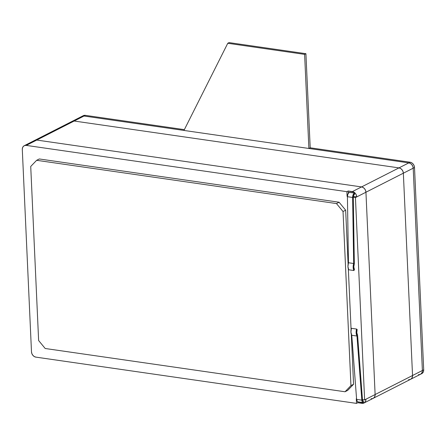 <?xml version="1.0" encoding="UTF-8"?>
<svg xmlns="http://www.w3.org/2000/svg" width="446" height="446" viewBox="0 0 446 446"><rect width="100%" height="100%" fill="white"/><g stroke="black" fill="none" stroke-linecap="round" stroke-linejoin="round"><path stroke-width="0.67" d="M364.003 403.006A4.928 3.953 63 0 1 361.979 403.323L357.815 402.721L357.776 401.779L357.815 402.721L356.505 403.39L35.864 357.123A4.928 3.953 63 0 1 31.488 351.816L22.3 149.505L31.488 351.816L31.883 353.661L32.859 355.317L34.253 356.532L35.864 357.123L356.505 403.39L357.815 402.721L363.557 403.195L364.861 402.37L365.698 400.971L365.932 399.215L364.616 399.884L362.464 399.571L364.616 399.884L355.434 197.572L356.744 196.909L353.332 196.413L356.744 196.909L356.343 195.064L355.373 193.402L353.979 192.187L348.203 191L346.888 191.668L347.105 196.374L347.417 196.418L347.105 196.374L346.888 191.668L26.253 145.402L24.675 145.53L23.37 146.355L22.534 147.754L22.3 149.505A4.928 3.953 63 0 1 24.229 145.714A4.928 3.953 63 0 1 26.253 145.402L36.756 140.061L361.555 186.924L352.368 191.602L348.203 191L346.888 191.668L26.253 145.402L36.756 140.061L361.555 186.924L363.167 187.515L364.566 188.73L365.536 190.386L365.937 192.232L375.119 394.543L364.616 399.884L355.434 197.572L365.937 192.232A4.928 3.953 -117 0 0 361.555 186.924L352.368 191.602A4.928 3.953 63 0 1 356.744 196.909L365.937 192.232L375.119 394.543L365.932 399.215A4.928 3.953 63 0 1 364.003 403.006L373.19 398.334A4.928 3.953 -117 0 0 375.119 394.543L374.885 396.299L374.055 397.693L372.75 398.518L374.055 397.693L374.885 396.299L375.119 394.543L365.937 192.232L365.536 190.386L364.566 188.73L363.167 187.515L361.555 186.924L398.975 167.891L74.17 121.028L84.021 116.021L408.82 162.885L410.136 162.216L411.747 162.807L413.141 164.022L414.117 165.678L414.512 167.523A4.928 3.953 -117 0 0 410.136 162.216L310.199 147.799L308.883 148.462L310.199 147.799L305.923 53.698L310.199 147.799L410.136 162.216L408.82 162.885L308.883 148.462L304.612 54.367L305.923 53.698L229.082 42.61L305.923 53.698L304.612 54.367L227.767 43.279L229.082 42.61L227.767 43.279L183.958 130.438L84.021 116.021A4.928 3.953 -117 0 0 81.997 116.334A4.928 3.953 63 0 1 84.021 116.021L81.936 116.361L84.021 116.021L183.958 130.438L227.767 43.279L304.612 54.367L308.883 148.462L408.82 162.885L410.432 163.476L411.831 164.685L412.801 166.347L413.202 168.192L422.384 370.503L412.539 375.51L403.351 173.199L365.937 192.232L403.351 173.199L412.539 375.51L412.305 377.266L411.474 378.66L410.169 379.485L411.474 378.66L412.305 377.266L412.539 375.51L375.119 394.543L412.539 375.51A4.928 3.953 63 0 1 410.61 379.301A4.928 3.953 -117 0 0 412.539 375.51L403.351 173.199A4.928 3.953 -117 0 0 398.975 167.891L361.555 186.924L36.756 140.061A4.928 3.953 -117 0 0 34.732 140.373A4.928 3.953 63 0 1 36.756 140.061L74.17 121.028A4.928 3.953 -117 0 0 72.152 121.34A4.928 3.953 63 0 1 74.17 121.028L36.756 140.061L361.555 186.924A4.928 3.953 63 0 1 365.937 192.232L375.119 394.543A4.928 3.953 63 0 1 373.19 398.334A4.928 3.953 63 0 1 371.172 398.646M36.756 140.061L34.671 140.406L36.756 140.061M418.437 374.607A4.928 3.953 63 0 0 420.455 374.294A4.928 3.953 -117 0 0 422.384 370.503L413.202 168.192L422.384 370.503A4.928 3.953 63 0 1 420.455 374.294L421.771 373.625A4.928 3.953 -117 0 0 423.7 369.834L412.539 375.51L403.351 173.199L414.512 167.523L423.7 369.834L422.384 370.503L413.202 168.192L412.801 166.347L411.831 164.685L410.432 163.476L408.82 162.885A4.928 3.953 63 0 1 413.202 168.192A4.928 3.953 -117 0 0 408.82 162.885L398.975 167.891L74.17 121.028L84.021 116.021L408.82 162.885L398.975 167.891A4.928 3.953 63 0 1 403.351 173.199L402.955 171.353L401.98 169.697L400.586 168.482L398.975 167.891L74.17 121.028L72.09 121.373L74.17 121.028L398.975 167.891L400.586 168.482L401.98 169.697L402.955 171.353L403.351 173.199L414.512 167.523L423.7 369.834L423.466 371.585L422.63 372.984L421.325 373.809M83.251 115.698L85.331 115.352L184.36 129.641L85.331 115.352A4.928 3.953 -117 0 0 83.313 115.665L24.229 145.714M422.384 370.503L422.15 372.254L421.319 373.653L420.015 374.478L421.319 373.653L422.15 372.254L422.384 370.503M84.021 116.021L85.331 115.352L84.021 116.021M373.19 398.334L410.61 379.301A4.928 3.953 63 0 1 408.592 379.613M30.724 166.458L38.629 340.538L45.197 348.499L345.014 391.761L347.64 390.423L345.014 391.761L350.941 385.606L353.567 384.268L347.64 390.423L353.567 384.268L350.941 385.606L343.035 211.521L345.661 210.189L348.114 264.205L345.661 210.189L343.035 211.521L336.468 203.566L339.094 202.228L345.661 210.189L339.094 202.228L336.468 203.566L36.65 160.304L39.276 158.966L339.094 202.228L39.276 158.966L36.65 160.304L30.724 166.458L38.629 340.538L45.197 348.499L345.014 391.761L350.941 385.606L343.035 211.521L336.468 203.566L36.65 160.304L30.724 166.458M348.326 268.866L351.086 329.577L348.326 268.866M351.297 334.238L353.567 384.268L351.297 334.238M348.203 191L348.304 193.274L348.203 191M349.296 192.326L354.503 193.079L354.553 194.255L354.503 193.079L349.229 192.36A3.696 1.923 98.2 0 0 347.417 196.708L348.465 262.75A6.16 3.206 98.2 0 0 348.722 269.785L353.929 270.538L354.431 269.579A4.928 2.564 -81.8 0 1 354.336 263.619L353.277 197.182A2.464 1.282 -81.8 0 1 354.486 194.289L353.617 195.393L353.277 197.182L354.336 263.619L353.806 266.836L354.431 269.579L353.929 270.538A6.16 3.206 -81.8 0 1 353.672 263.497L348.465 262.75L353.672 263.497L352.619 197.455L347.417 196.708L352.619 197.455A3.696 1.923 -81.8 0 1 354.436 193.112L353.126 194.768L352.619 197.455L353.672 263.497L353.154 267.327L353.929 270.538L348.722 269.785L347.947 266.58L348.465 262.75L347.417 196.708L347.919 194.021L349.229 192.36L354.503 193.079L349.296 192.326M356.505 403.39L356.293 398.685L356.505 403.39M355.434 197.572L353.282 197.266L355.434 197.572M363.256 402.61A3.696 1.923 -81.8 0 0 363.942 402.482L362.542 402.197L361.823 400.134L356.967 336.028L356.131 332.889L356.588 329.053L357.151 329.466L356.8 332.705L357.592 335.253A4.928 2.564 -81.8 0 1 357.151 329.466L356.588 329.053L351.381 328.301A6.16 3.206 98.2 0 0 351.76 335.28L356.967 336.028L361.823 400.134L356.616 399.387A3.696 1.923 98.2 0 0 358.049 401.857L363.256 402.61A3.696 1.923 -81.8 0 1 361.823 400.134L356.616 399.387L351.76 335.28L356.967 336.028A6.16 3.206 -81.8 0 1 356.588 329.053L351.381 328.301L350.924 332.136L351.76 335.28L356.616 399.387L357.335 401.45L357.999 401.846M357.592 335.253L362.475 399.739L362.955 401.116L363.891 401.305A2.464 1.282 -81.8 0 1 363.429 401.389A2.464 1.282 -81.8 0 1 362.475 399.739L357.592 335.253M363.016 401.177L363.891 401.305L363.016 401.177M420.455 374.294L410.61 379.301"/></g></svg>
